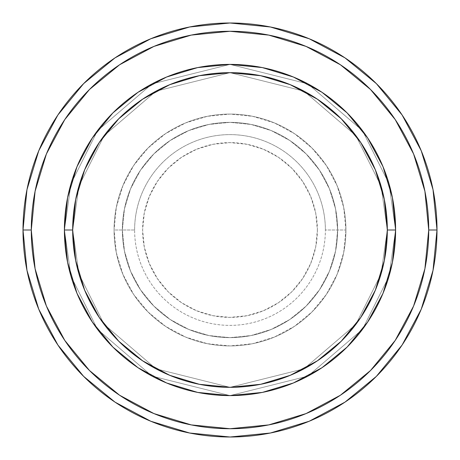 <?xml version="1.0" encoding="UTF-8"?>
<svg xmlns="http://www.w3.org/2000/svg" width="460" height="460" viewBox="0 0 460 460"><rect width="100%" height="100%" fill="white"/><g stroke="black" fill="none" stroke-linecap="round" stroke-linejoin="round"><path stroke-width="0.34" stroke-dasharray="2.3 1.72" d="M317.383 230A87.383 87.383 0 0 0 230 142.617A87.383 87.383 0 0 0 142.617 230L144.296 247.049L149.27 263.436L157.349 278.547L168.21 291.789L181.453 302.651L196.564 310.73L212.951 315.704L230 317.383L247.049 315.704L263.436 310.73L278.547 302.651L291.789 291.789L302.651 278.547L310.73 263.436L315.704 247.049L317.383 230L315.704 212.951L310.73 196.564L302.651 181.453L291.789 168.21L278.547 157.349L263.436 149.27L247.049 144.296L230 142.617L212.951 144.296L196.564 149.27L181.453 157.349L168.21 168.21L157.349 181.453L149.27 196.564L144.296 212.951L142.617 230A87.383 87.383 0 0 0 230 317.383A87.383 87.383 0 0 0 317.383 230M134.619 230A95.381 95.381 0 0 1 230 134.619A95.381 95.381 0 0 1 325.381 230A95.381 95.381 0 0 0 230 134.619A95.381 95.381 0 0 0 134.619 230L114.08 230A115.92 115.92 0 0 0 230 345.92A115.92 115.92 0 0 0 345.92 230A115.92 115.92 0 0 1 230 345.92A115.92 115.92 0 0 1 114.08 230A115.92 115.92 0 0 0 230 345.92A115.92 115.92 0 0 0 345.92 230A115.92 115.92 0 0 1 230 345.92A115.92 115.92 0 0 1 114.08 230A115.92 115.92 0 0 0 230 345.92A115.92 115.92 0 0 0 345.92 230A115.92 115.92 0 0 1 230 345.92A115.92 115.92 0 0 1 114.08 230A115.92 115.92 0 0 1 230 114.08A115.92 115.92 0 0 1 345.92 230A115.92 115.92 0 0 0 230 114.08A115.92 115.92 0 0 0 114.08 230A115.92 115.92 0 0 1 230 114.08A115.92 115.92 0 0 1 345.92 230A115.92 115.92 0 0 0 230 114.08A115.92 115.92 0 0 0 114.08 230A115.92 115.92 0 0 1 230 114.08A115.92 115.92 0 0 1 345.92 230L325.381 230L345.92 230A115.92 115.92 0 0 0 230 114.08A115.92 115.92 0 0 0 114.08 230A115.92 115.92 0 0 1 230 114.08A115.92 115.92 0 0 1 345.92 230A115.92 115.92 0 0 0 230 114.08A115.92 115.92 0 0 0 114.08 230A115.92 115.92 0 0 1 230 114.08A115.92 115.92 0 0 1 345.92 230A115.92 115.92 0 0 1 230 345.92A115.92 115.92 0 0 1 114.08 230A115.92 115.92 0 0 0 230 345.92A115.92 115.92 0 0 0 345.92 230A115.92 115.92 0 0 1 230 345.92A115.92 115.92 0 0 1 114.08 230A115.92 115.92 0 0 0 230 345.92A115.92 115.92 0 0 0 345.92 230A115.92 115.92 0 0 1 230 345.92A115.92 115.92 0 0 1 114.08 230L134.619 230A95.381 95.381 0 0 0 230 325.381A95.381 95.381 0 0 0 325.381 230A95.381 95.381 0 0 1 230 325.381A95.381 95.381 0 0 1 134.619 230M337.64 230A107.64 107.64 0 0 1 230 337.64A107.64 107.64 0 0 1 122.36 230A107.64 107.64 0 0 0 230 337.64A107.64 107.64 0 0 0 337.64 230A107.64 107.64 0 0 1 230 337.64A107.64 107.64 0 0 1 122.36 230A107.64 107.64 0 0 0 230 337.64A107.64 107.64 0 0 0 337.64 230A107.64 107.64 0 0 1 230 337.64A107.64 107.64 0 0 1 122.36 230A107.64 107.64 0 0 0 230 337.64A107.64 107.64 0 0 0 337.64 230A107.64 107.64 0 0 0 230 122.36A107.64 107.64 0 0 0 122.36 230A107.64 107.64 0 0 1 230 122.36A107.64 107.64 0 0 1 337.64 230L335.57 209.001L329.446 188.807L319.499 170.2L306.113 153.887L289.8 140.501L271.193 130.554L250.999 124.43L230 122.36L209.001 124.43L188.807 130.554L170.2 140.501L153.887 153.887L140.501 170.2L130.554 188.807L124.43 209.001L122.36 230L124.43 250.999L130.554 271.193L140.501 289.8L153.887 306.113L170.2 319.499L188.807 329.446L209.001 335.57L230 337.64L250.999 335.57L271.193 329.446L289.8 319.499L306.113 306.113L319.499 289.8L329.446 271.193L335.57 250.999L337.64 230A107.64 107.64 0 0 1 230 337.64A107.64 107.64 0 0 1 122.36 230A107.64 107.64 0 0 0 230 337.64A107.64 107.64 0 0 0 337.64 230L335.57 250.999L329.446 271.193L319.499 289.8L306.113 306.113L289.8 319.499L271.193 329.446L250.999 335.57L230 337.64L209.001 335.57L188.807 329.446L170.2 319.499L153.887 306.113L140.501 289.8L130.554 271.193L124.43 250.999L122.36 230L124.43 209.001L130.554 188.807L140.501 170.2L153.887 153.887L170.2 140.501L188.807 130.554L209.001 124.43L230 122.36L250.999 124.43L271.193 130.554L289.8 140.501L306.113 153.887L319.499 170.2L329.446 188.807L335.57 209.001L337.64 230A107.64 107.64 0 0 0 230 122.36A107.64 107.64 0 0 0 122.36 230A107.64 107.64 0 0 1 230 122.36A107.64 107.64 0 0 1 337.64 230A107.64 107.64 0 0 0 230 122.36A107.64 107.64 0 0 0 122.36 230A107.64 107.64 0 0 1 230 122.36A107.64 107.64 0 0 1 337.64 230A107.64 107.64 0 0 0 230 122.36A107.64 107.64 0 0 0 122.36 230A107.64 107.64 0 0 1 230 122.36A107.64 107.64 0 0 1 337.64 230M395.6 229.948L387.32 230A157.32 157.32 0 0 0 230 72.68A157.32 157.32 0 0 0 72.68 230L64.4 230A165.6 165.6 0 0 1 230 64.4A165.6 165.6 0 0 1 395.6 230L387.32 230L381.029 274.051L355.856 324.392L304.031 368.811L230 387.32L155.969 368.811L104.144 324.392L78.971 274.051L72.68 230L64.4 230L71.024 276.368L97.52 329.36L152.07 376.119L230 395.6L307.93 376.119L362.48 329.36L388.976 276.368L395.6 230L388.976 276.368L362.48 329.36L307.93 376.119L230 395.6L152.07 376.119L97.52 329.36L71.024 276.368L64.4 230L72.68 230L78.971 274.051L104.144 324.392L155.969 368.811L230 387.32L304.031 368.811L355.856 324.392L381.029 274.051L387.32 230L395.6 230L388.976 276.368L362.48 329.36L307.93 376.119L230 395.6L152.07 376.119L97.52 329.36L71.024 276.368L64.4 230L72.68 230L78.971 274.051L104.144 324.392L155.969 368.811L230 387.32L304.031 368.811L355.856 324.392L381.029 274.051L387.32 230L395.6 230L387.32 230L381.029 274.051L355.856 324.392L304.031 368.811L230 387.32L155.969 368.811L104.144 324.392L78.971 274.051L72.68 230L64.4 230L71.024 276.368L97.52 329.36L152.07 376.119L230 395.6L307.93 376.119L362.48 329.36L388.976 276.368L395.6 230A165.6 165.6 0 0 0 230 64.4A165.6 165.6 0 0 0 64.4 230A165.6 165.6 0 0 1 230 64.4A165.6 165.6 0 0 1 395.6 230A165.6 165.6 0 0 0 230 64.4A165.6 165.6 0 0 0 64.4 230A165.6 165.6 0 0 0 230 395.6A165.6 165.6 0 0 0 395.6 230L395.6 230.052M437 230A207 207 0 0 0 230 23A207 207 0 0 0 23 230A207 207 0 0 0 230 437A207 207 0 0 0 437 230L437 229.931M138.109 367.764L166.629 382.996L197.691 392.42L230 395.6L262.309 392.42L293.371 382.996L322 367.69L347.099 347.099L367.69 322L382.996 293.371L392.42 262.309L395.6 230L392.432 197.771M92.339 322.046L112.901 347.099L138 367.69M321.891 92.236L293.371 77.004L262.309 67.58L230 64.4L197.691 67.58L166.629 77.004L138 92.31L112.901 112.901L92.31 138L77.004 166.629L67.58 197.691L64.4 230L67.58 262.309L77.004 293.371L92.31 322M367.661 137.954L347.099 112.901L322 92.31M392.386 197.535L382.996 166.629L367.69 138M395.6 230A165.6 165.6 0 0 1 230 395.6A165.6 165.6 0 0 1 64.4 230A165.6 165.6 0 0 0 230 395.6A165.6 165.6 0 0 0 395.6 230L388.976 183.632L362.48 130.64L307.93 83.881L230 64.4L152.07 83.881L97.52 130.64L71.024 183.632L64.4 230L72.68 230L75.704 199.306L84.657 169.797L99.193 142.6L118.76 118.76L142.6 99.193L169.797 84.657L199.306 75.704L230 72.68L260.693 75.704L290.202 84.657L317.4 99.193L341.24 118.76L360.807 142.6L375.343 169.797L384.296 199.306L387.32 230L384.296 260.693L375.343 290.202L360.807 317.4L341.24 341.24L317.4 360.807L290.202 375.343L260.693 384.296L230 387.32L199.306 384.296L169.797 375.343L142.6 360.807L118.76 341.24L99.193 317.4L84.657 290.202L75.704 260.693L72.68 230L78.971 185.949L104.144 135.608L155.969 91.189L230 72.68L304.031 91.189L355.856 135.608L381.029 185.949L387.32 230L395.6 230L387.32 230L381.029 185.949L355.856 135.608L304.031 91.189L230 72.68L155.969 91.189L104.144 135.608L78.971 185.949L72.68 230L64.4 230L71.024 183.632L97.52 130.64L152.07 83.881L230 64.4L307.93 83.881L362.48 130.64L388.976 183.632L395.6 230L387.32 230L381.029 185.949L355.856 135.608L304.031 91.189L230 72.68L155.969 91.189L104.144 135.608L78.971 185.949L72.68 230L64.4 230L71.024 183.632L97.52 130.64L152.07 83.881L230 64.4L307.93 83.881L362.48 130.64L388.976 183.632L395.6 230L388.976 183.632L362.48 130.64L307.93 83.881L230 64.4L152.07 83.881L97.52 130.64L71.024 183.632L64.4 230L72.68 230L78.971 185.949L104.144 135.608L155.969 91.189L230 72.68L304.031 91.189L355.856 135.608L381.029 185.949L387.32 230L395.6 230A165.6 165.6 0 0 1 230 395.6A165.6 165.6 0 0 1 64.4 230L72.68 230A157.32 157.32 0 0 0 230 387.32A157.32 157.32 0 0 0 387.32 230L395.6 230M345.92 230L343.695 207.385L337.094 185.639L326.381 165.6L311.966 148.034L294.4 133.618L274.361 122.906L252.615 116.305L230 114.08L207.385 116.305L185.639 122.906L165.6 133.618L148.034 148.034L133.618 165.6L122.906 185.639L116.305 207.385L114.08 230L116.305 252.615L122.906 274.361L133.618 294.4L148.034 311.966L165.6 326.381L185.639 337.094L207.385 343.695L230 345.92L252.615 343.695L274.361 337.094L294.4 326.381L311.966 311.966L326.381 294.4L337.094 274.361L343.695 252.615L345.92 230A115.92 115.92 0 0 1 230 345.92A115.92 115.92 0 0 1 114.08 230A115.92 115.92 0 0 0 230 345.92A115.92 115.92 0 0 0 345.92 230A115.92 115.92 0 0 1 230 345.92A115.92 115.92 0 0 1 114.08 230A115.92 115.92 0 0 0 230 345.92A115.92 115.92 0 0 0 345.92 230A115.92 115.92 0 0 0 230 114.08A115.92 115.92 0 0 0 114.08 230A115.92 115.92 0 0 1 230 114.08A115.92 115.92 0 0 1 345.92 230A115.92 115.92 0 0 0 230 114.08A115.92 115.92 0 0 0 114.08 230A115.92 115.92 0 0 1 230 114.08A115.92 115.92 0 0 1 345.92 230A115.92 115.92 0 0 0 230 114.08A115.92 115.92 0 0 0 114.08 230A115.92 115.92 0 0 1 230 114.08A115.92 115.92 0 0 1 345.92 230"/><path stroke-width="0.69" d="M64.4 230L72.68 230A157.32 157.32 0 0 1 230 72.68A157.32 157.32 0 0 1 387.32 230L395.6 230A165.6 165.6 0 0 0 230 64.4A165.6 165.6 0 0 0 64.4 230A165.6 165.6 0 0 1 230 64.4A165.6 165.6 0 0 1 395.6 230A165.6 165.6 0 0 1 230 395.6A165.6 165.6 0 0 1 64.4 230A165.6 165.6 0 0 0 230 395.6A165.6 165.6 0 0 0 395.6 230L387.32 230L384.296 199.306L375.343 169.797L360.807 142.6L341.24 118.76L317.4 99.193L290.202 84.657L260.693 75.704L230 72.68L199.306 75.704L169.797 84.657L142.6 99.193L118.76 118.76L99.193 142.6L84.657 169.797L75.704 199.306L72.68 230L75.704 260.693L84.657 290.202L99.193 317.4L118.76 341.24L142.6 360.807L169.797 375.343L199.306 384.296L230 387.32L260.693 384.296L290.202 375.343L317.4 360.807L341.24 341.24L360.807 317.4L375.343 290.202L384.296 260.693L387.32 230A157.32 157.32 0 0 1 230 387.32A157.32 157.32 0 0 1 72.68 230L64.4 230M23 230A207 207 0 0 0 230 437A207 207 0 0 0 437 230L428.72 230A198.72 198.72 0 0 1 230 428.72A198.72 198.72 0 0 1 31.28 230L35.098 268.767L46.408 306.049L64.768 340.406L89.481 370.518L119.594 395.232L153.951 413.592L191.233 424.902L230 428.72L268.767 424.902L306.049 413.592L340.406 395.232L370.518 370.518L395.232 340.406L413.592 306.049L424.902 268.767L428.72 230L424.902 191.233L413.592 153.951L395.232 119.594L370.518 89.481L340.406 64.768L306.049 46.408L268.767 35.098L230 31.28L191.233 35.098L153.951 46.408L119.594 64.768L89.481 89.481L64.768 119.594L46.408 153.951L35.098 191.233L31.28 230L23 230L31.28 230A198.72 198.72 0 0 1 230 31.28A198.72 198.72 0 0 1 428.72 230L437 230A207 207 0 0 0 230 23A207 207 0 0 0 23 230A207 207 0 0 1 230 23A207 207 0 0 1 437 230A207 207 0 0 1 230 437A207 207 0 0 1 23 230L26.979 189.618L38.755 150.782L57.845 115.052M395.6 230.052L392.432 262.229M392.391 262.453L382.996 293.371L367.69 322L347.099 347.099L322.046 367.661M321.96 367.724L293.371 382.996L262.453 392.391M262.229 392.432L230.052 395.6M229.948 395.6L197.771 392.432M197.616 392.403L166.629 382.996L138.109 367.764M138 367.69L112.901 347.099L92.339 322.046M92.31 322L77.004 293.371L67.614 262.464M67.568 262.229L64.4 230.052M64.4 229.948L67.568 197.771M67.614 197.535L77.004 166.629L92.31 138L112.901 112.901L137.954 92.339M138.04 92.276L166.629 77.004L197.616 67.597M197.771 67.568L229.948 64.4M230.052 64.4L262.229 67.568M262.384 67.597L293.371 77.004L321.891 92.236M322 92.31L347.099 112.901L367.661 137.954M367.69 138L382.996 166.629L392.386 197.535M392.432 197.771L395.6 229.948M57.885 114.994L83.628 83.628L114.942 57.925M114.994 57.885L150.782 38.755L189.618 26.979L229.931 23M230 23L270.382 26.979L309.218 38.755L344.948 57.845M345.006 57.885L376.372 83.628L402.074 114.942M402.115 114.994L421.245 150.782L433.021 189.618L437 229.931M437 230L433.021 270.382L421.245 309.218L402.155 344.948M402.115 345.006L376.372 376.372L345.058 402.074M345.006 402.115L309.218 421.245L270.382 433.021L230.069 437M230 437L189.618 433.021L150.782 421.245L115.052 402.155M114.994 402.115L83.628 376.372L57.925 345.058M57.885 345.006L38.755 309.218L26.979 270.382L23 230.069"/></g></svg>
